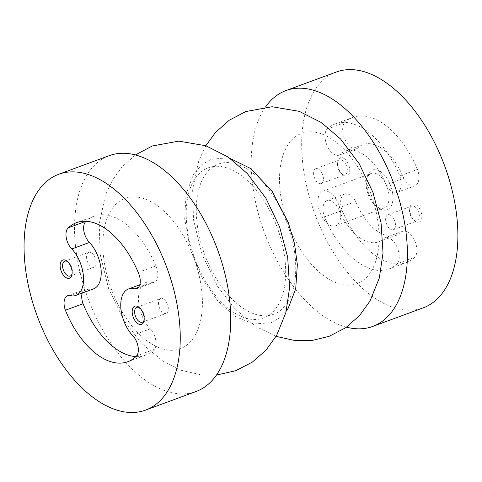 <?xml version="1.0" encoding="UTF-8"?>
<svg xmlns="http://www.w3.org/2000/svg" width="482" height="482" viewBox="0 0 482 482"><rect width="100%" height="100%" fill="white"/><g stroke="black" fill="none" stroke-linecap="round" stroke-linejoin="round"><path stroke-width="0.36" stroke-dasharray="2.41 1.81" d="M336.352 72.011A125.663 69.191 -110.2 0 0 304.606 176.213A125.663 69.191 -110.2 0 0 376.725 299.364A125.663 69.191 -110.2 0 0 423.214 307.847M415.574 221.425A9.664 5.32 -110.2 0 0 421.816 216.852A9.664 5.32 -110.2 0 0 416.044 204.585A9.664 5.32 -110.2 0 0 410.007 207.405A9.664 5.32 -110.2 0 0 415.026 221.039A9.664 5.32 -110.2 0 0 415.574 221.425M343.991 158.433A9.664 5.32 69.8 0 1 349.745 171.074A9.664 5.32 69.8 0 1 342.973 174.882A9.664 5.32 69.8 0 1 337.954 161.247A9.664 5.32 69.8 0 1 343.991 158.433M379.268 208.387A21.196 11.67 -110.2 0 0 392.951 198.361A21.196 11.67 -110.2 0 0 380.298 171.465A21.196 11.67 -110.2 0 0 367.055 177.641A21.196 11.67 -110.2 0 0 378.063 207.537A21.196 11.67 -110.2 0 0 379.268 208.387M342.106 210.429A14.659 8.074 69.8 0 1 344.678 194.059A14.659 8.074 69.8 0 1 355.746 201.554A48.333 26.612 69.8 0 0 396.487 235.282A48.333 26.612 69.8 0 0 402.337 231.402A14.659 8.074 69.8 0 1 402.717 231.24A14.659 8.074 69.8 0 1 414.436 240.012A14.659 8.074 69.8 0 1 415.014 257.135A77.331 42.579 69.8 0 1 406.513 262.491A77.331 42.579 69.8 0 1 342.106 210.429L324.44 216.936A14.659 8.074 69.8 0 1 327.013 200.566A14.659 8.074 69.8 0 1 338.081 208.061L355.746 201.554M357.228 148.456A48.333 26.612 69.8 0 1 363.079 144.576A48.333 26.612 69.8 0 1 403.82 178.298A14.659 8.074 69.8 0 0 414.894 185.799A14.659 8.074 69.8 0 0 417.46 169.423A77.331 42.579 69.8 0 0 353.059 117.361A77.331 42.579 69.8 0 0 344.558 122.717A14.659 8.074 69.8 0 0 345.13 139.846A14.659 8.074 69.8 0 0 356.849 148.613A14.659 8.074 69.8 0 0 357.228 148.456L339.563 154.963A48.333 26.612 69.8 0 1 345.413 151.083A48.333 26.612 69.8 0 1 386.154 184.811L403.82 178.298M265.455 107.052A125.663 69.191 -110.2 0 0 259.268 216.864A125.663 69.191 -110.2 0 0 326.248 317.957A125.663 69.191 -110.2 0 0 346.528 327.158M327.356 278.271A80.09 44.103 -110.2 0 0 373.363 201.247A80.09 44.103 -110.2 0 0 287.194 146.046A80.09 44.103 -110.2 0 0 327.356 278.271M244.055 308.884A80.012 44.061 -110.2 0 0 290.019 231.932A80.012 44.061 -110.2 0 0 203.928 176.786A80.012 44.061 -110.2 0 0 244.055 308.884M233.993 312.589A80.012 44.061 -110.2 0 0 279.958 235.638A80.012 44.061 -110.2 0 0 193.872 180.491A80.012 44.061 -110.2 0 0 233.993 312.589M150.685 343.341A80.09 44.103 -110.2 0 0 196.692 266.317A80.09 44.103 -110.2 0 0 110.523 211.116A80.09 44.103 -110.2 0 0 150.685 343.341M109.203 155.674A125.663 69.191 -110.2 0 0 77.457 259.876A125.663 69.191 -110.2 0 0 149.577 383.027A125.663 69.191 -110.2 0 0 196.066 391.511M329.754 192.463A18.437 10.152 69.8 0 1 340.334 210.532A18.437 10.152 69.8 0 1 335.677 225.823A18.437 10.152 69.8 0 1 319.777 212.026A18.437 10.152 69.8 0 1 322.934 191.215A18.437 10.152 69.8 0 1 329.754 192.463M378.075 174.665A18.437 10.152 69.8 0 1 388.655 192.734A18.437 10.152 69.8 0 1 383.997 208.025A18.437 10.152 69.8 0 1 376.129 206.043A18.437 10.152 69.8 0 1 366.549 180.033A18.437 10.152 69.8 0 1 371.248 173.424A18.437 10.152 69.8 0 1 378.075 174.665M318.71 169.248A7.923 4.362 69.8 0 1 323.259 177.008A7.923 4.362 69.8 0 1 321.259 183.576A7.923 4.362 69.8 0 1 314.427 177.653A7.923 4.362 69.8 0 1 315.782 168.712A7.923 4.362 69.8 0 1 318.71 169.248M342.582 160.452A7.923 4.362 69.8 0 1 347.13 168.218A7.923 4.362 69.8 0 1 345.13 174.785A7.923 4.362 69.8 0 1 341.75 173.936A7.923 4.362 69.8 0 1 337.635 162.759A7.923 4.362 69.8 0 1 339.653 159.922A7.923 4.362 69.8 0 1 342.582 160.452M390.763 215.406A7.923 4.362 69.8 0 1 395.312 223.166A7.923 4.362 69.8 0 1 393.306 229.733A7.923 4.362 69.8 0 1 386.48 223.811A7.923 4.362 69.8 0 1 387.835 214.87A7.923 4.362 69.8 0 1 390.763 215.406M414.634 206.609A7.923 4.362 69.8 0 1 419.183 214.376A7.923 4.362 69.8 0 1 417.183 220.943A7.923 4.362 69.8 0 1 413.803 220.093A7.923 4.362 69.8 0 1 409.688 208.917A7.923 4.362 69.8 0 1 411.706 206.073A7.923 4.362 69.8 0 1 414.634 206.609M67.552 261.618A7.923 4.362 69.8 0 1 67.691 261.702A7.923 4.362 69.8 0 1 68.143 262.021A7.923 4.362 69.8 0 1 72.258 273.192A7.923 4.362 69.8 0 1 72.071 273.878M91.562 252.911A7.923 4.362 69.8 0 1 96.111 260.672A7.923 4.362 69.8 0 1 94.111 267.239A7.923 4.362 69.8 0 1 91.176 266.709A7.923 4.362 69.8 0 1 86.633 258.942A7.923 4.362 69.8 0 1 88.634 252.375A7.923 4.362 69.8 0 1 91.562 252.911M139.605 307.775A7.923 4.362 69.8 0 1 139.744 307.859A7.923 4.362 69.8 0 1 140.19 308.179A7.923 4.362 69.8 0 1 144.305 319.349A7.923 4.362 69.8 0 1 144.124 320.036M163.615 299.069A7.923 4.362 69.8 0 1 168.158 306.829A7.923 4.362 69.8 0 1 166.157 313.396A7.923 4.362 69.8 0 1 163.229 312.866A7.923 4.362 69.8 0 1 158.68 305.1A7.923 4.362 69.8 0 1 160.681 298.533A7.923 4.362 69.8 0 1 163.615 299.069M402.337 231.402L384.672 237.909A14.659 8.074 69.8 0 1 385.052 237.747A14.659 8.074 69.8 0 1 396.77 246.519A14.659 8.074 69.8 0 1 397.343 263.642L415.014 257.135M397.343 263.642A77.331 42.579 69.8 0 1 388.841 268.998A77.331 42.579 69.8 0 1 324.44 216.936M384.672 237.909A48.333 26.612 69.8 0 1 378.822 241.789A48.333 26.612 69.8 0 1 338.081 208.061M339.563 154.963A14.659 8.074 69.8 0 1 339.183 155.12A14.659 8.074 69.8 0 1 327.465 146.353A14.659 8.074 69.8 0 1 326.886 129.224A77.331 42.579 69.8 0 1 335.388 123.868A77.331 42.579 69.8 0 1 399.795 175.93L417.46 169.423M399.795 175.93A14.659 8.074 69.8 0 1 397.222 192.306A14.659 8.074 69.8 0 1 386.154 184.811M326.886 129.224L344.558 122.717M93.484 288.899A28.034 15.436 69.8 0 1 88.182 289.194L70.517 295.701M82.175 293.068A12.887 7.097 69.8 0 1 85.272 289.206A12.887 7.097 69.8 0 1 88.182 289.194M132.49 335.406L150.161 328.893A12.887 7.097 69.8 0 1 154.306 349.372A74.108 40.807 69.8 0 1 145.437 355.216A74.108 40.807 69.8 0 1 135.912 356.596M154.306 349.372L136.641 355.879M150.161 328.893A28.034 15.436 69.8 0 1 138.569 301.828A28.034 15.436 69.8 0 1 146.16 282.452A28.034 15.436 69.8 0 1 152.113 282.313L138.545 287.314M86.061 221.262A12.887 7.097 69.8 0 1 86.109 221.226A74.108 40.807 69.8 0 1 94.213 216.135A74.108 40.807 69.8 0 1 155.891 265.925A12.887 7.097 69.8 0 1 154.379 282.151A12.887 7.097 69.8 0 1 152.113 282.313M155.891 265.925L138.22 272.432M276.078 336.37L256.201 326.645L235.029 308.998L217.617 286.435L202.036 254.388L193.505 219.834L192.637 189.45L198.819 160.729L205.862 145.739M286.296 311.011L279.379 318.072L271.005 322.699L253.532 324.037L235.535 316.632L217.852 301.051L202.681 279.174L190.294 249.586L184.678 218.882L186.046 194.21L193.481 174.267L201.838 164.609L211.176 159.319L226.889 157.831L230.089 158.409M216.484 375.056L201.91 375.008L181.521 370.351L162.814 361.036L141.642 343.389L124.229 320.831L108.655 288.784L100.117 254.231L99.256 223.841L105.438 195.12L112.408 180.256L122.048 166.935L135.412 154.951M335.677 225.823L383.997 208.025M322.934 191.215L371.248 173.424M376.129 206.043L378.063 207.537M366.549 180.033L367.055 177.641M321.259 183.576L345.13 174.785M315.782 168.712L339.653 159.922M341.75 173.936L342.973 174.882M337.635 162.759L337.954 161.247M393.306 229.733L417.183 220.943M387.835 214.87L411.706 206.073M413.803 220.093L415.026 221.039M409.688 208.917L410.007 207.405M68.143 262.021L66.914 261.075M72.258 273.192L71.939 274.71M70.233 276.035L94.111 267.239M64.763 261.166L88.634 252.375M140.19 308.179L138.967 307.233M144.305 319.349L143.985 320.867M142.286 322.193L166.157 313.396M136.81 307.323L160.681 298.533M388.841 268.998L406.513 262.491M327.013 200.566L344.678 194.059M378.822 241.789L396.487 235.282M385.052 237.747L402.717 231.24M345.413 151.083L363.079 144.576M397.222 192.306L414.894 185.799M335.388 123.868L353.059 117.361M339.183 155.12L356.849 148.613M85.272 289.206L67.607 295.713M145.437 355.216L127.772 361.723M146.16 282.452L139.81 284.79M154.379 282.151L136.707 288.658M94.213 216.135L76.542 222.642"/><path stroke-width="0.72" d="M132.49 335.406A28.034 15.436 69.8 0 1 120.898 308.335A28.034 15.436 69.8 0 1 128.495 288.959A28.034 15.436 69.8 0 1 134.448 288.82A12.887 7.097 69.8 0 0 136.707 288.658A12.887 7.097 69.8 0 0 138.22 272.432A74.108 40.807 69.8 0 0 76.542 222.642A74.108 40.807 69.8 0 0 68.444 227.733A12.887 7.097 69.8 0 0 66.203 237.445A12.887 7.097 69.8 0 0 71.824 248.965A28.034 15.436 69.8 0 1 83.416 276.029A28.034 15.436 69.8 0 1 75.819 295.412A28.034 15.436 69.8 0 1 70.517 295.701A12.887 7.097 69.8 0 0 67.607 295.713A12.887 7.097 69.8 0 0 65.389 310.233A74.108 40.807 69.8 0 0 127.772 361.723A74.108 40.807 69.8 0 0 136.641 355.879A12.887 7.097 69.8 0 0 132.49 335.406M138.418 306.841A9.664 5.32 69.8 0 1 138.967 307.233A9.664 5.32 69.8 0 1 143.985 320.867A9.664 5.32 69.8 0 1 137.063 323.018A9.664 5.32 69.8 0 1 132.213 310.806A9.664 5.32 69.8 0 1 138.418 306.841M66.365 260.684A9.664 5.32 69.8 0 1 66.914 261.075A9.664 5.32 69.8 0 1 71.939 274.71A9.664 5.32 69.8 0 1 65.016 276.867A9.664 5.32 69.8 0 1 60.16 264.648A9.664 5.32 69.8 0 1 66.365 260.684M99.099 401.62A125.663 69.191 -110.2 0 0 145.588 410.098A125.663 69.191 -110.2 0 0 167.085 268.269A125.663 69.191 -110.2 0 0 58.726 174.267A125.663 69.191 -110.2 0 0 26.98 278.463A125.663 69.191 -110.2 0 0 99.099 401.62M346.528 327.158A125.663 69.191 -110.2 0 0 372.737 326.435L423.214 307.847A125.663 69.191 -110.2 0 0 444.711 166.013A125.663 69.191 -110.2 0 0 336.352 72.011L285.874 90.604A125.663 69.191 -110.2 0 0 265.455 107.052M372.737 326.435A125.663 69.191 -110.2 0 0 394.234 184.606A125.663 69.191 -110.2 0 0 285.874 90.604M145.588 410.098L196.066 391.511A125.663 69.191 -110.2 0 0 217.563 249.676A125.663 69.191 -110.2 0 0 109.203 155.674L58.726 174.267M72.071 273.878A7.923 4.362 69.8 0 1 70.233 276.035A7.923 4.362 69.8 0 1 63.407 270.107A7.923 4.362 69.8 0 1 64.763 261.166A7.923 4.362 69.8 0 1 67.552 261.618M144.124 320.036A7.923 4.362 69.8 0 1 142.286 322.193A7.923 4.362 69.8 0 1 135.454 316.264A7.923 4.362 69.8 0 1 136.81 307.323A7.923 4.362 69.8 0 1 139.605 307.775M71.824 248.965L89.489 242.458A28.034 15.436 69.8 0 1 101.081 269.522A28.034 15.436 69.8 0 1 93.484 288.899L75.819 295.412M135.912 356.596A74.108 40.807 69.8 0 1 83.055 303.726A12.887 7.097 69.8 0 1 82.175 293.068M83.055 303.726L65.389 310.233M138.545 287.314L134.448 288.82M86.007 221.262L68.444 227.733M89.489 242.458A12.887 7.097 69.8 0 1 83.874 230.992A12.887 7.097 69.8 0 1 86.061 221.262M205.862 145.739L215.43 132.538L229.233 120.247L245.7 111.583L272.107 106.739L299.262 111.348L321.434 122.591L340.599 139.039L359.223 163.741L372.984 192.499L381.039 222.702L383.021 252.996L379.334 277.969L370.031 300.991L359.415 315.71L345.696 327.742L329.188 336.297L312.457 340.382L295.291 340.611L276.078 336.37M230.089 158.409L251.038 168.724L272.246 191.577L288.308 222.6L294.526 243.729L297.346 264.654L295.707 288.832L288.158 308.323L286.296 311.011M135.412 154.951L152.318 145.98L178.726 141.13L205.874 145.745L228.046 156.987L247.218 173.436L265.841 198.138L279.602 226.895L287.658 257.099L289.64 287.386L285.953 312.366L276.65 335.382L266.028 350.107L252.309 362.133L235.8 370.694L216.484 375.056M139.81 284.79L128.495 288.959"/></g></svg>
